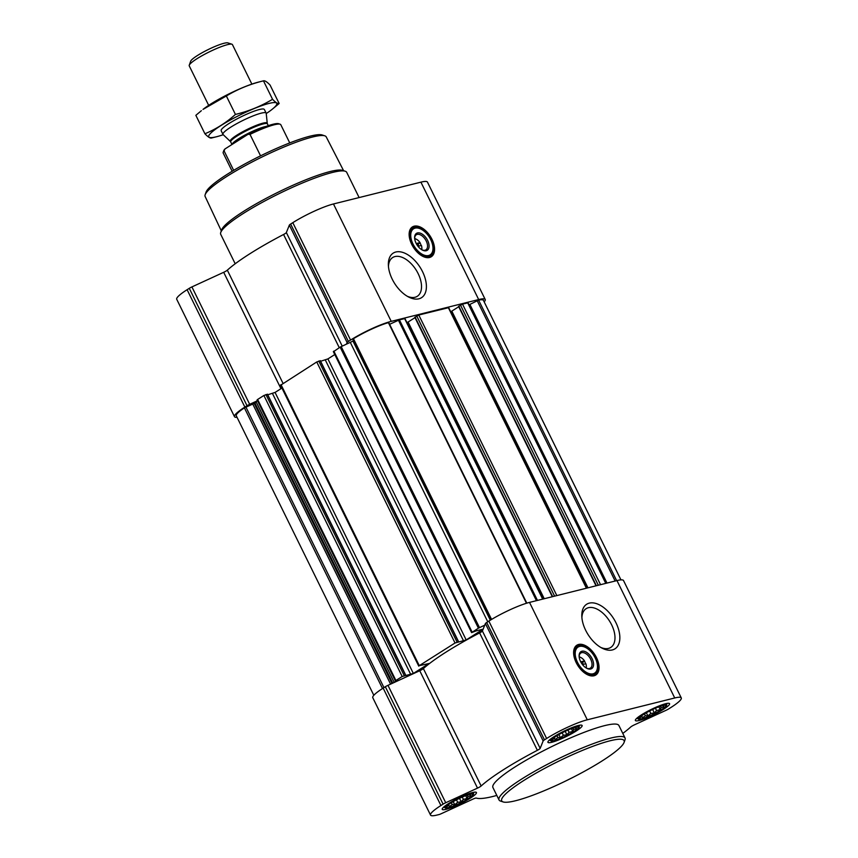 <?xml version="1.0" encoding="UTF-8"?>
<svg xmlns="http://www.w3.org/2000/svg" width="858" height="858" viewBox="0 0 858 858"><rect width="100%" height="100%" fill="white"/><g stroke="black" fill="none" stroke-linecap="round" stroke-linejoin="round"><path stroke-width="1.29" d="M388.449 266.516A22.962 13.106 -122.4 0 1 392.696 257.529A22.962 13.106 -122.4 0 1 416.055 269.895A22.962 13.106 -122.4 0 1 417.278 296.3A22.962 13.106 -122.4 0 1 415.004 297.265A22.962 13.106 -122.4 0 1 407.346 296.3M467.857 798.809A14.843 2.274 153.8 0 0 471.9 794.068A14.843 2.274 153.8 0 0 458.333 798.895A14.843 2.274 153.8 0 0 446.235 806.702A14.843 2.274 153.8 0 0 452.498 806.37A14.843 2.274 153.8 0 0 467.857 798.809M471.117 794.111L469.894 794.572L470.817 795.666L467.878 796.567L467.074 798.455L463.406 799.409L461.186 801.78L457.679 802.327L454.74 804.74L452.241 804.536L449.463 806.552L448.541 805.458L446.771 806.735L447.576 804.847M660.992 709.963A14.843 2.274 153.8 0 0 665.036 705.222A14.843 2.274 153.8 0 0 651.479 710.049A14.843 2.274 153.8 0 0 639.382 717.856A14.843 2.274 153.8 0 0 645.634 717.524A14.843 2.274 153.8 0 0 660.992 709.963M664.253 705.265L663.041 705.737L663.963 706.82L661.014 707.732L660.21 709.609L656.542 710.563L654.322 712.934L650.825 713.481L647.876 715.904L645.388 715.701L642.599 717.717L641.687 716.623L639.907 717.889L640.712 716.001M573.541 731.777A14.843 2.274 153.8 0 0 577.595 727.048A14.843 2.274 153.8 0 0 564.028 731.863A14.843 2.274 153.8 0 0 551.93 739.671A14.843 2.274 153.8 0 0 558.183 739.339A14.843 2.274 153.8 0 0 573.541 731.777M576.801 727.08L575.589 727.552L576.512 728.646L573.562 729.547L572.758 731.434L569.09 732.378L566.881 734.748L563.374 735.295L560.435 737.719L557.936 737.515L555.158 739.532L554.236 738.438L552.455 739.703L553.26 737.816M579.182 657.067A6.939 3.958 -122.4 0 1 580.984 657.603A6.939 3.958 -122.4 0 1 584.502 660.907L580.727 661.84M414.704 238.781A6.939 3.958 -122.4 0 1 416.505 239.318A6.939 3.958 -122.4 0 1 420.023 242.621L416.248 243.565M430.544 815.1L372.78 697.704A32.1 4.912 -26.2 0 1 383.161 688.127L385.328 686.754A4.011 0.611 -26.2 0 1 387.966 685.338L419.744 670.731L477.509 788.116L445.731 802.734A4.011 0.611 -26.2 0 0 443.093 804.15L440.926 805.523A32.1 4.912 -26.2 0 0 430.544 815.1A32.1 4.912 -26.2 0 0 437.087 815.036L438.878 814.596A4.011 0.611 -26.2 0 0 441.323 813.674L473.09 799.055A4.011 0.611 -26.2 0 1 476.265 798.058A90.873 13.9 -26.2 0 0 496.803 795.43M394.884 682.164L395.903 680.491L402.188 676.512L413.352 673.455L429.064 663.491L419.283 665.658L455.03 642.996L466.194 639.939L481.906 629.976L482.153 629.386L476.051 630.909L471.61 632.625L478.421 628.163L484.738 625.171L482.4 630.995A4.011 0.611 -26.2 0 1 479.622 632.914A90.873 13.9 -26.2 0 0 423.38 668.586A4.011 0.611 -26.2 0 1 419.744 670.731M333.655 351.587L340.133 347.125L346.46 344.144L347.115 342.524A4.011 0.611 -26.2 0 1 348.402 341.441L350.568 340.068A32.1 4.912 -26.2 0 1 391.227 321.364L478.678 299.549A32.1 4.912 -26.2 0 1 485.22 299.496A32.1 4.912 -26.2 0 1 484.18 301.909M394.23 682.464L256.242 402.027L257.614 399.463L263.899 395.474L267.374 394.326M267.76 394.777L275.064 392.428L281.939 388.063M280.813 385.103L316.741 361.958L320.216 360.81M320.602 361.272L327.906 358.912L334.781 354.547M373.82 695.291L236.293 415.787A30.094 4.601 -26.2 0 1 244.401 407.861L254.944 403.099A4.011 0.611 -26.2 0 0 256.242 402.027M490.915 619.819L352.842 339.242L353.453 338.706A30.094 4.601 -26.2 0 1 388.384 322.64L388.695 322.769M458.708 306.349L462.505 304.118L468.028 302.82L606.016 583.311M414.982 317.256L418.779 315.025L448.68 307.647L586.69 588.138M389.607 324.292L399.42 319.852L404.955 318.554L542.964 599.045M606.992 583.065L469.884 304.418L478.614 300.128A30.094 4.601 -26.2 0 1 483.429 300.375L620.956 579.879M237.044 417.32A32.1 4.912 -26.2 0 1 234.491 416.677A32.1 4.912 -26.2 0 1 244.873 407.1L247.04 405.727A4.011 0.611 -26.2 0 1 249.678 404.311L256.596 401.126M234.491 416.677L176.727 299.281A32.1 4.912 -26.2 0 1 187.108 289.704L189.275 288.331A4.011 0.611 -26.2 0 1 191.913 286.915L223.691 272.297L280.963 388.685M485.22 299.496L427.456 182.1A32.1 4.912 -26.2 0 0 420.913 182.153L333.462 203.968A32.1 4.912 -26.2 0 0 292.803 222.672L290.637 224.045A4.011 0.611 -26.2 0 0 289.35 225.128L286.347 232.561A4.011 0.611 -26.2 0 1 283.569 234.491A90.873 13.9 -26.2 0 0 227.327 270.163A4.011 0.611 -26.2 0 1 223.691 272.297M429.558 257.486A17.653 10.082 -122.4 0 1 412.494 245.817A17.653 10.082 -122.4 0 1 412.398 226.93A17.653 10.082 -122.4 0 1 430.373 236.433A17.653 10.082 -122.4 0 1 431.306 256.735A17.653 10.082 -122.4 0 1 429.558 257.486M418.886 298.809A26.394 15.069 -122.4 0 1 408.665 297.029A26.394 15.069 -122.4 0 1 388.363 265.004A26.394 15.069 -122.4 0 1 415.508 261.272A26.394 15.069 -122.4 0 1 418.886 298.809M346.46 344.144L350.289 342.374A4.011 0.611 -26.2 0 0 352.928 340.969L353.507 340.594M544.24 598.723L408.086 322.029L406.96 322.64M408.086 322.029L415.004 317.642M587.966 587.816L451.812 311.122L450.686 311.733M451.812 311.122L458.73 306.735M469.884 304.418L469.004 304.815M482.4 630.995L540.165 748.38L543.157 740.947A4.011 0.611 -26.2 0 1 544.455 739.864L546.621 738.491A32.1 4.912 -26.2 0 1 587.28 719.798L674.731 697.972A32.1 4.912 -26.2 0 1 681.273 697.919A32.1 4.912 -26.2 0 1 670.892 707.496L668.725 708.869A4.011 0.611 -26.2 0 1 666.087 710.285L634.309 724.892A4.011 0.611 -26.2 0 0 630.673 727.037A90.873 13.9 -26.2 0 1 622.801 733.429M423.38 668.586L481.145 785.982A4.011 0.611 -26.2 0 1 477.509 788.116M481.145 785.982A90.873 13.9 -26.2 0 1 537.387 750.31A4.011 0.611 -26.2 0 0 540.165 748.38M484.738 625.171L485.392 623.552A4.011 0.611 -26.2 0 1 486.69 622.479L488.856 621.106A32.1 4.912 -26.2 0 1 529.515 602.402L616.966 580.587A32.1 4.912 -26.2 0 1 623.509 580.523L681.273 697.919M594.036 675.772A17.653 10.082 -122.4 0 1 576.973 664.092A17.653 10.082 -122.4 0 1 576.876 645.205A17.653 10.082 -122.4 0 1 594.851 654.718A17.653 10.082 -122.4 0 1 595.784 675.021A17.653 10.082 -122.4 0 1 594.036 675.772M612.333 649.946A26.394 15.069 -122.4 0 1 602.123 648.176A26.394 15.069 -122.4 0 1 581.81 616.151A26.394 15.069 -122.4 0 1 608.965 612.419A26.394 15.069 -122.4 0 1 612.333 649.946M663.406 709.362A19.058 2.917 153.8 0 0 669.572 703.678A19.058 2.917 153.8 0 0 651.19 709.469A19.058 2.917 153.8 0 0 635.381 720.505A19.058 2.917 153.8 0 0 645.763 718.275A19.058 2.917 153.8 0 0 663.406 709.362M470.27 798.197A19.058 2.917 153.8 0 0 476.437 792.513A19.058 2.917 153.8 0 0 458.054 798.315A19.058 2.917 153.8 0 0 442.235 809.341A19.058 2.917 153.8 0 0 452.627 807.121A19.058 2.917 153.8 0 0 470.27 798.197M575.954 731.177A19.058 2.917 153.8 0 0 582.121 725.493A19.058 2.917 153.8 0 0 563.738 731.284A19.058 2.917 153.8 0 0 547.93 742.32A19.058 2.917 153.8 0 0 558.311 740.089A19.058 2.917 153.8 0 0 575.954 731.177M499.034 799.956L492.91 787.505A70.206 10.736 -26.2 0 1 515.637 766.559A70.206 10.736 -26.2 0 1 580.641 733.708A70.206 10.736 -26.2 0 1 618.908 725.514L625.032 737.966A70.206 10.736 153.8 0 0 557.292 759.319A70.206 10.736 153.8 0 0 499.034 799.956A70.206 10.736 153.8 0 0 500.536 801.072L503.163 801.94A68.2 10.435 153.8 0 0 602.026 760.982A68.2 10.435 153.8 0 0 624.077 742.438A68.2 10.435 153.8 0 0 558.301 761.378A68.2 10.435 153.8 0 0 503.163 801.94M343.608 170.699L326.222 136.872A67.482 10.328 153.8 0 0 324.796 135.832L322.168 134.963A65.476 10.017 153.8 0 0 260.382 155.931A65.476 10.017 153.8 0 0 206.081 192.085L205.159 194.691A67.482 10.328 153.8 0 0 205.126 196.461L221.31 230.877M324.796 135.832A67.482 10.328 153.8 0 0 261.122 157.432A67.482 10.328 153.8 0 0 205.159 194.691M359.127 197.576L346.707 172.34A70.206 10.736 153.8 0 0 345.216 171.225L342.535 170.345A68.168 10.425 153.8 0 0 278.217 192.171A68.168 10.425 153.8 0 0 221.686 229.815L220.742 232.464A70.206 10.736 153.8 0 0 220.721 234.331L235.199 263.771M345.216 171.225A70.206 10.736 153.8 0 0 278.968 193.704A70.206 10.736 153.8 0 0 220.742 232.464M411.99 227.209A17.653 10.082 -122.4 0 1 429.536 236.958A17.653 10.082 -122.4 0 1 430.877 256.982M418.018 246.31L421.417 245.463A6.939 3.958 -122.4 0 1 421.846 247.737A6.939 3.958 -122.4 0 1 421.568 249.603M421.932 249.828A8.945 5.105 -122.4 0 0 425.01 250.236A8.945 5.105 -122.4 0 0 425.89 249.86A8.945 5.105 -122.4 0 0 425.418 239.575A8.945 5.105 -122.4 0 0 416.312 234.76A8.945 5.105 -122.4 0 0 414.661 238.352A8.945 5.105 -122.4 0 1 415.015 238.556L416.505 239.318M421.846 247.737L421.9 249.41A8.945 5.105 -122.4 0 1 421.9 249.807M420.023 242.621L420.892 244.755M426.233 250.729A10.028 5.727 -122.4 0 1 422.351 250.053A10.028 5.727 -122.4 0 1 414.629 237.881A10.028 5.727 -122.4 0 1 424.946 236.465A10.028 5.727 -122.4 0 1 426.233 250.729M428.592 255.523A15.444 8.816 -122.4 0 1 412.29 242.482A15.444 8.816 -122.4 0 1 417.267 227.992A15.444 8.816 -122.4 0 1 429.3 237.108A15.444 8.816 -122.4 0 1 432.421 251.877A15.444 8.816 -122.4 0 1 428.592 255.523M432.421 251.877L432.11 252.735A16.045 9.159 -122.4 0 1 429.729 255.845A16.045 9.159 -122.4 0 1 428.131 256.521A16.045 9.159 -122.4 0 1 412.623 245.914A16.045 9.159 -122.4 0 1 412.537 228.743A16.045 9.159 -122.4 0 1 416.366 227.906L417.267 227.992M418.897 246.096L417.975 244.198L416.774 244.498M417.975 244.198L419.884 242.986M624.077 742.438L624.999 739.832A70.206 10.736 153.8 0 0 625.032 737.966M581.906 617.653A22.962 13.106 -122.4 0 1 586.143 608.665A22.962 13.106 -122.4 0 1 609.512 621.031A22.962 13.106 -122.4 0 1 610.735 647.447A22.962 13.106 -122.4 0 1 608.461 648.412A22.962 13.106 -122.4 0 1 600.804 647.447M576.479 645.495A17.653 10.082 -122.4 0 1 594.015 655.244A17.653 10.082 -122.4 0 1 595.366 675.267M582.496 664.596L585.907 663.749A6.939 3.958 -122.4 0 1 586.325 666.023A6.939 3.958 -122.4 0 1 586.046 667.889M579.139 656.67A8.945 5.105 -122.4 0 1 579.493 656.842L580.984 657.603M586.325 666.023L586.379 667.696A8.945 5.105 -122.4 0 1 586.379 668.092A8.945 5.105 -122.4 0 0 589.489 668.521A8.945 5.105 -122.4 0 0 590.368 668.146A8.945 5.105 -122.4 0 0 589.896 657.861A8.945 5.105 -122.4 0 0 580.791 653.045A8.945 5.105 -122.4 0 0 579.139 656.638M584.502 660.907L585.37 663.041M590.712 669.015A10.028 5.727 -122.4 0 1 586.829 668.339A10.028 5.727 -122.4 0 1 579.107 656.166A10.028 5.727 -122.4 0 1 589.425 654.751A10.028 5.727 -122.4 0 1 590.712 669.015M593.071 673.809A15.444 8.816 -122.4 0 1 576.769 660.767A15.444 8.816 -122.4 0 1 581.756 646.278A15.444 8.816 -122.4 0 1 593.79 655.394A15.444 8.816 -122.4 0 1 596.9 670.162A15.444 8.816 -122.4 0 1 593.071 673.809M596.9 670.162L596.589 671.01A16.045 9.159 -122.4 0 1 594.208 674.131A16.045 9.159 -122.4 0 1 592.61 674.806A16.045 9.159 -122.4 0 1 577.102 664.189A16.045 9.159 -122.4 0 1 577.016 647.018A16.045 9.159 -122.4 0 1 580.855 646.192L581.756 646.278M583.386 664.382L582.453 662.483L581.252 662.784M582.453 662.483L584.373 661.271M574.056 731.649A15.734 2.402 153.8 0 0 579.182 727.176A15.734 2.402 153.8 0 0 563.963 731.745A15.734 2.402 153.8 0 0 551.061 741.012A15.734 2.402 153.8 0 0 560.07 738.781A15.734 2.402 153.8 0 0 574.056 731.649M661.507 709.834A15.734 2.402 153.8 0 0 666.634 705.362A15.734 2.402 153.8 0 0 651.415 709.931A15.734 2.402 153.8 0 0 638.513 719.197A15.734 2.402 153.8 0 0 647.522 716.966A15.734 2.402 153.8 0 0 661.507 709.834M468.361 798.68A15.734 2.402 153.8 0 0 473.498 794.197A15.734 2.402 153.8 0 0 458.279 798.766A15.734 2.402 153.8 0 0 445.366 808.043A15.734 2.402 153.8 0 0 454.386 805.801A15.734 2.402 153.8 0 0 468.361 798.68M572.865 728.11L573.562 729.547M571.385 728.646L572.758 731.434M567.942 730.04L569.09 732.378M565.175 731.306L566.881 734.748M562.151 732.818L563.374 735.295M558.89 734.587L560.435 737.719M557.035 735.692L557.936 737.515M554.204 737.601L555.158 739.532M553.925 737.805L554.236 738.438M660.317 706.295L661.014 707.732M658.837 706.831L660.21 709.609M655.394 708.225L656.542 710.563M652.627 709.491L654.322 712.934M649.603 710.992L650.825 713.481M646.342 712.773L647.876 715.904M644.487 713.877L645.388 715.701M641.655 715.776L642.599 717.717M641.376 715.99L641.687 716.623M467.17 795.141L467.878 796.567M465.701 795.666L467.074 798.455M462.258 797.071L463.406 799.409M459.491 798.337L461.186 801.78M456.467 799.838L457.679 802.327M453.206 801.619L454.74 804.74M451.351 802.723L452.241 804.536M448.509 804.622L449.463 806.552M448.23 804.836L448.541 805.458M289.747 142.911L280.802 124.721A32.1 4.912 153.8 0 0 280.116 124.206L278.625 123.713A30.963 4.74 153.8 0 0 248.112 134.277L224.978 148.949A30.963 4.74 153.8 0 0 223.734 150.729L223.209 152.209A32.1 4.912 153.8 0 0 223.198 153.056L232.153 171.257M224.978 148.949L224.067 150.847A32.1 4.912 153.8 0 0 223.209 152.209M280.116 124.206A32.1 4.912 153.8 0 0 250.01 134.395L248.112 134.277M250.01 134.395L260.564 155.845M224.067 150.847L233.666 170.345M251.866 84.105L232.432 44.605A24.067 3.679 153.8 0 0 231.928 44.219L227.885 42.9A21 3.207 153.8 0 0 208.076 49.625A21 3.207 153.8 0 0 190.669 61.218L189.243 65.219A24.067 3.679 153.8 0 0 189.243 65.862L208.676 105.352M231.928 44.219A24.067 3.679 153.8 0 0 209.213 51.93A24.067 3.679 153.8 0 0 189.243 65.219M266.205 113.32A24.067 3.679 153.8 0 0 266.152 113.117A24.067 3.679 153.8 0 0 242.921 120.442A24.067 3.679 153.8 0 0 222.951 134.374A24.067 3.679 153.8 0 0 223.08 134.545L230.319 141.431A20.603 3.153 153.8 0 1 247.319 129.365A20.603 3.153 153.8 0 1 267.246 123.262L266.205 113.32M272.554 99.292L263.47 80.845L258.537 82.078A37.913 5.802 153.8 0 0 203.003 109.406L226.351 95.978C237.816 89.093 250.193 84.052 263.47 80.845C264.768 80.416 266.967 81.821 270.077 85.071L279.161 103.518C277.863 103.957 275.665 102.552 272.554 99.292C261.089 106.188 248.713 111.229 235.435 114.425C226.298 122.63 216.13 129.086 204.923 133.773C208.033 137.023 210.231 138.428 211.529 137.999L216.463 136.765A37.913 5.802 153.8 0 0 223.241 134.706M204.923 133.773L195.849 115.326L201.373 110.703M266.227 113.556A37.913 5.802 153.8 0 0 271.997 109.438L279.161 103.518M226.351 95.978L235.435 114.425M263.835 109.084A24.067 3.679 153.8 0 0 259.438 109.513A24.067 3.679 153.8 0 0 236.24 119.305A24.067 3.679 153.8 0 0 221.16 130.084M271.997 109.438A37.913 5.802 153.8 0 0 269.037 103.421A37.913 5.802 153.8 0 0 221.01 125.515A37.913 5.802 153.8 0 0 216.463 136.765M382.518 688.545L244.401 407.861M478.421 628.163L340.133 347.125M472.136 632.153L333.848 351.115M455.03 642.996L316.741 361.958M419.283 665.658L281.006 384.631M402.188 676.512L263.899 395.474M395.903 680.491L257.614 399.463M526.458 603.26L388.384 322.64M491.58 619.422L353.453 338.706M605.748 583.376L467.696 302.82M600.546 584.673L462.505 304.118M586.4 588.213L448.348 307.647M556.831 595.581L418.779 315.025M542.674 599.12L404.622 318.565M537.473 600.418L399.42 319.852M616.645 580.662L478.614 300.128M187.108 289.704L244.873 407.1M189.275 288.331L247.04 405.727M191.913 286.915L249.678 404.311M227.327 270.163L283.022 383.344M283.569 234.491L339.264 347.683M286.347 232.561L342.213 346.096M289.35 225.128L347.115 342.524M290.637 224.045L348.402 341.441M292.803 222.672L350.568 340.068M333.462 203.968L391.227 321.364M420.913 182.153L478.678 299.549M383.955 687.623L245.914 407.078M390.583 684.137L252.853 404.247M392.031 683.472L254.279 403.528M392.739 683.14L254.944 403.099M395.377 680.93L257.1 399.892M404.215 675.578L265.926 394.541M405.598 675.225L267.31 394.197M410.81 674.624L272.522 393.597M413.352 673.455L275.064 392.428M457.057 642.063L318.779 361.025M458.44 641.72L320.152 360.682M463.652 641.108L325.364 360.081M466.194 639.939L327.906 358.912M479.472 627.595L341.184 346.568M487.773 621.793L350.289 342.374M490.326 620.184L352.928 340.969M536.443 600.675L398.444 320.227M552.659 596.621L415.079 317.02M554.611 596.138L416.741 315.969M596.385 585.714L458.794 306.113M598.326 585.231L460.467 305.051M615.132 581.038L477.187 300.697M383.161 688.127L440.926 805.523M385.328 686.754L443.093 804.15M387.966 685.338L445.731 802.734M479.622 632.914L537.387 750.31M485.392 623.552L543.157 740.947M486.69 622.479L544.455 739.864M488.856 621.106L546.621 738.491M529.515 602.402L587.28 719.798M616.966 580.587L674.731 697.972M410.81 228.41A17.257 9.856 -122.4 0 1 418.125 228.11M432.679 251.051A17.257 9.856 -122.4 0 1 429.29 257.55M575.289 646.696A17.257 9.856 -122.4 0 1 582.614 646.396M597.157 669.337A17.257 9.856 -122.4 0 1 593.768 675.825M267.246 123.262L267.428 123.884A20.463 3.132 153.8 0 0 247.683 130.116A20.463 3.132 153.8 0 0 230.705 141.956L230.319 141.431M266.023 126.448A20.463 3.132 153.8 0 0 245.538 134.749A20.463 3.132 153.8 0 0 232.046 144.466M405.759 675.225L267.471 394.197M418.768 666.14L280.48 385.103M458.601 641.72L320.324 360.682M471.61 632.625L333.333 351.598M490.905 619.83L352.842 339.242M526.823 603.153L388.781 322.619M552.316 596.707L414.811 317.267M596.042 585.8L458.537 306.349M606.048 583.311L468.028 302.82M412.537 228.743L409.716 230.534M429.729 255.845L426.898 257.636M577.016 647.018L574.195 648.809M594.208 674.131L591.387 675.922M579.182 727.176L579.322 725.278M551.061 741.012L549.474 739.971M666.634 705.362L666.773 703.463M638.513 719.197L636.926 718.157M473.498 794.197L473.637 792.309M445.366 808.043L443.779 807.003M221.149 130.716L222.951 134.374M264.35 109.47L266.152 113.117M230.705 141.956L231.971 144.519M267.428 123.884L268.297 125.654"/></g></svg>
